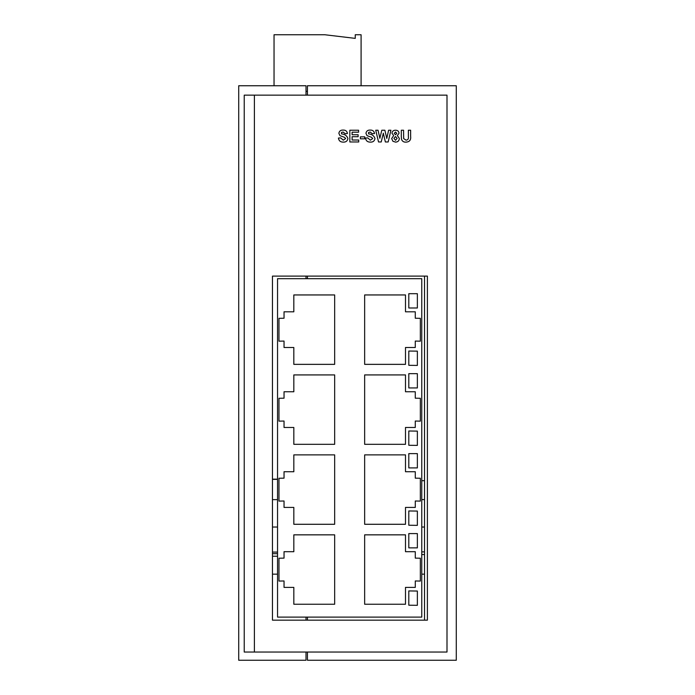 <?xml version="1.0" encoding="UTF-8"?>
<svg xmlns="http://www.w3.org/2000/svg" width="695" height="695" viewBox="0 0 695 695"><rect width="100%" height="100%" fill="white"/><g stroke="black" fill="none" stroke-linecap="round" stroke-linejoin="round"><path stroke-width="1.04" d="M307.433 617.108L307.433 620.157M307.433 278.686L307.433 276.115M446.998 652.04L446.998 95.154L446.998 652.04L307.433 652.04L307.433 660.25L456.285 660.25L456.285 85.746L307.433 85.746L307.433 95.154L244.232 95.154L244.232 652.04L306.009 652.04L306.009 660.25L238.715 660.25L238.715 85.746L306.009 85.746L306.009 95.154M424.523 276.115L424.523 620.157M446.998 95.154L307.433 95.154M424.523 554.532L421.769 554.532M424.523 551.891L421.769 551.891M424.523 527.036L421.769 527.036M424.523 480.697L421.769 480.697M424.523 499.609L421.769 499.609M424.523 574.166L421.769 574.166M306.009 278.686L306.009 276.115M306.009 617.108L306.009 620.157M272.457 574.157L277.548 574.157M277.548 499.644L272.457 499.644M277.548 527.027L272.457 527.027M272.457 556.226L277.548 556.226M277.548 553.672L272.457 553.672M272.457 479.359L277.548 479.359M272.457 552.082L277.548 552.082M272.457 479.168L277.548 479.168M277.548 278.686L277.548 617.108L421.769 617.108L421.769 278.686L277.548 278.686M293.82 311.803L284.038 311.803L284.038 318.232L278.973 318.327L278.973 341.176L284.038 341.071L284.038 347.5L293.82 347.5L293.82 364.354L334.66 364.354L334.66 294.949L293.82 294.949L293.82 311.803M420.336 341.176L420.336 318.327L415.271 318.232L415.271 311.803L405.489 311.803L405.489 294.949L364.649 294.949L364.649 364.354L405.489 364.354L405.489 347.5L415.271 347.5L415.271 341.071L420.336 341.176M293.829 391.763L284.038 391.763L284.038 398.192L278.973 398.287L278.973 421.135L284.038 421.04L284.038 427.468L293.829 427.468L293.829 444.314L334.66 444.314L334.66 374.918L293.829 374.918L293.829 391.763M420.336 421.135L420.336 398.287L415.271 398.192L415.271 391.763L405.489 391.763L405.489 374.918L364.649 374.918L364.649 444.314L405.489 444.314L405.489 427.468L415.271 427.468L415.271 421.04L420.336 421.135M293.829 471.731L284.038 471.731L284.038 478.16L278.973 478.256L278.973 501.104L284.038 500.999L284.038 507.428L293.829 507.428L293.829 524.282L334.66 524.282L334.66 454.878L293.829 454.878L293.829 471.731M420.336 501.104L420.336 478.256L415.28 478.16L415.28 471.731L405.489 471.731L405.489 454.878L364.649 454.878L364.649 524.282L405.489 524.282L405.489 507.428L415.28 507.428L415.28 500.999L420.336 501.104M293.829 551.691L284.038 551.691L284.038 558.12L278.973 558.215L278.973 581.063L284.038 580.968L284.038 587.397L293.829 587.397L293.829 604.242L334.66 604.242L334.66 534.846L293.829 534.846L293.829 551.691M420.336 581.063L420.336 558.215L415.28 558.12L415.28 551.691L405.489 551.691L405.489 534.846L364.649 534.846L364.649 604.242L405.489 604.242L405.489 587.397L415.28 587.397L415.28 580.968L420.336 581.063M361.087 85.746L361.087 34.75L355.241 34.75L355.241 38.373L324.817 34.75L274.038 34.75L274.038 85.746M306.009 91.332L307.433 91.332M408.799 293.698L408.799 307.981L417.365 307.981L417.365 293.698L408.799 293.698M408.799 373.667L408.799 387.94L417.365 387.94L417.365 373.667L408.799 373.667M408.799 430.996L408.799 445.278L417.365 445.391L417.365 431.117L408.799 430.996M408.799 351.036L408.799 365.309L417.365 365.431L417.365 351.149L408.799 351.036M408.799 453.626L408.799 467.909L417.365 467.909L417.365 453.626L408.799 453.626M408.799 510.964L408.799 525.238L417.365 525.359L417.365 511.077L408.799 510.964M408.799 533.586L408.799 547.869L417.365 547.869L417.365 533.586L408.799 533.586M408.799 590.924L408.799 605.206L417.365 605.319L417.365 591.045L408.799 590.924M254.396 95.154L254.396 652.04M306.009 652.04L307.433 652.04M272.457 276.115L427.399 276.115L427.399 620.157L272.457 620.157L272.457 276.115M343.226 142.119C340.437 142.127 338.839 140.781 338.413 138.053L340.672 137.905L343.287 140.164L345.641 138.54L344.538 137.323L339.951 135.664L338.865 133.318C339.264 131.077 340.663 130 343.052 130.078C345.589 129.982 347.057 131.138 347.439 133.544L345.189 133.692L343.078 132.033L341.488 132.45L341.471 133.866C344.842 134.196 346.987 135.751 347.891 138.522C347.465 141.042 345.902 142.24 343.226 142.119M358.724 141.971L349.846 141.971L349.846 130.234L358.577 130.234L358.577 132.189L352.104 132.189L352.104 134.743L358.125 134.743L358.125 136.698L352.104 136.698L352.104 140.008L358.724 140.008L358.724 141.971M364.745 138.809L360.384 138.809L360.384 136.854L364.745 136.854L364.745 138.809M370.305 142.119C367.525 142.127 365.918 140.781 365.501 138.053L367.751 137.905L370.365 140.164L372.72 138.54L371.616 137.323L367.03 135.664L365.952 133.318C366.343 131.077 367.742 130 370.131 130.078C372.668 129.982 374.136 131.138 374.527 133.544L372.268 133.692L370.157 132.033L368.576 132.45L368.55 133.866C371.929 134.196 374.066 135.751 374.979 138.522C374.544 141.042 372.989 142.24 370.305 142.119M381.225 141.971L378.54 141.971L375.726 130.234L378.045 130.234L379.87 138.296L381.798 130.234L384.874 130.234L386.785 138.427L388.609 130.234L390.92 130.234L388.166 141.971L385.369 141.971L383.327 133.197L381.225 141.971M401.302 136.463L401.302 130.234L403.56 130.234L403.656 138.566L406.036 140.164C407.948 139.947 408.721 138.8 408.373 136.733L408.373 130.234L410.632 130.234L410.632 136.368C411.066 139.973 409.555 141.884 406.106 142.119C403.882 142.301 402.362 141.406 401.536 139.434L401.302 136.463M394.23 133.379L395.507 134.743L396.793 133.371L395.524 132.033L394.23 133.379M391.676 138.557L393.674 135.586L391.98 133.205C392.241 131.199 393.422 130.208 395.516 130.234C397.601 130.217 398.774 131.207 399.052 133.205L397.34 135.586L399.347 138.461C399.173 140.79 397.914 142.006 395.577 142.119L392.927 141.276L391.676 138.557M393.935 138.348L395.542 140.312L397.097 138.375L395.507 136.55L393.935 138.348"/></g></svg>
